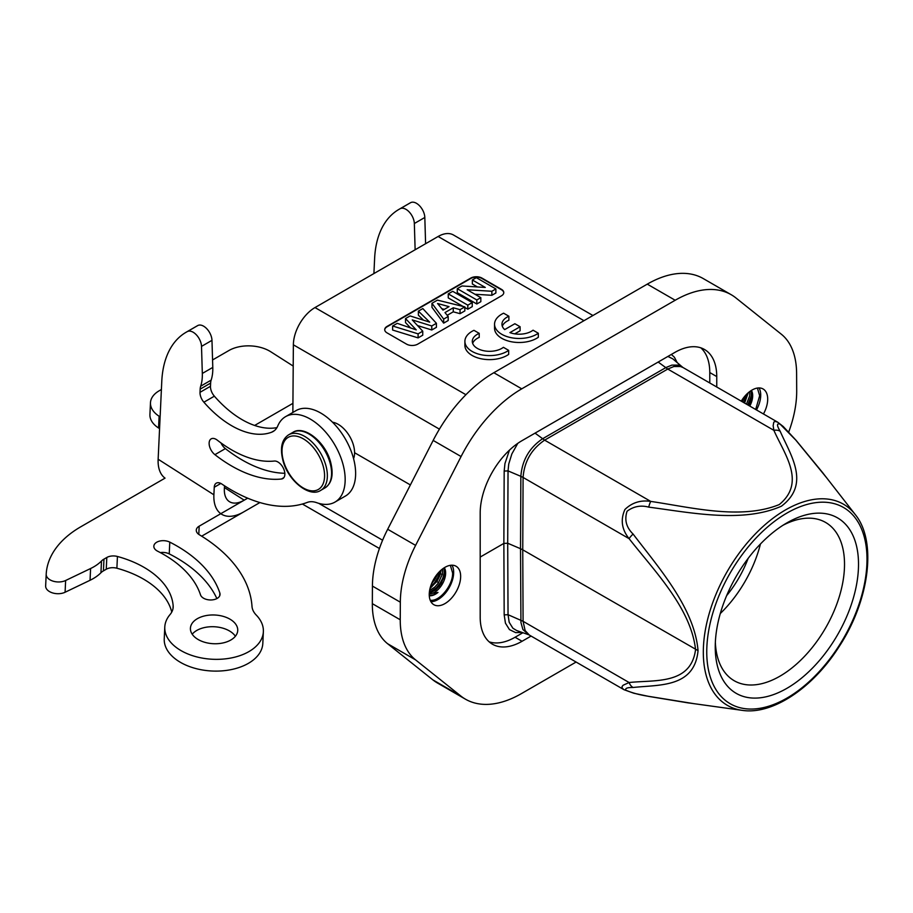 <?xml version="1.0" encoding="UTF-8"?>
<svg xmlns="http://www.w3.org/2000/svg" width="913" height="913" viewBox="0 0 913 913"><rect width="100%" height="100%" fill="white"/><g stroke="black" fill="none" stroke-linecap="round" stroke-linejoin="round"><path stroke-width="1.37" d="M501.477 289.353L481.938 278.077A7.897 4.554 0 0 0 470.766 278.077L387.032 326.42A7.897 4.554 0 0 0 384.715 329.639A7.897 4.554 0 0 0 387.032 332.868L406.57 344.144A7.897 4.554 0 0 0 417.732 344.144L501.477 295.801A7.897 4.554 0 0 0 503.782 292.571A7.897 4.554 0 0 0 501.477 289.353L501.477 289.752A7.897 4.554 180 0 1 503.782 292.776M583.966 320.691L438.126 236.49L314.996 307.567L465.927 394.713M464.9 341.348L464.9 345.376A24.674 14.243 0 0 0 481.277 358.798A24.674 14.243 0 0 0 508.667 354.392L508.667 350.364L503.405 347.317A17.267 9.975 180 0 1 484.118 350.809A17.267 9.975 180 0 1 472.295 341.348A17.267 9.975 180 0 1 479.222 333.359L473.95 330.323A24.674 14.243 0 0 0 464.9 341.348A24.674 14.243 0 0 0 481.277 354.769A24.674 14.243 0 0 0 508.667 350.364M472.66 343.368A17.267 9.975 180 0 1 479.222 337.388L479.222 333.359M520.102 326.74L514.864 323.727L504.684 329.604A17.267 9.975 180 0 1 501.956 324.229A17.267 9.975 180 0 1 508.883 316.24L503.611 313.193A24.674 14.243 0 0 0 494.549 324.229L494.549 328.258A24.674 14.243 0 0 0 510.938 341.667A24.674 14.243 0 0 0 538.328 337.274L538.328 333.245L533.055 330.198A17.267 9.975 180 0 1 509.911 332.617L520.102 326.74L520.102 330.768L514.761 333.861M502.31 326.238A17.267 9.975 180 0 1 508.883 320.269L508.883 316.24M418.371 311.139L429.703 322.129L410.074 315.932L405.52 318.557L416.248 329.89L397.258 323.339L392.613 326.009L418.097 333.861L422.742 331.179L412.254 319.904L431.769 325.964L436.414 323.293L422.822 308.571L418.371 311.139L418.371 315.168L423.541 320.178M417.515 325.564L431.769 329.992L436.414 327.322L436.414 323.293M392.613 326.009L392.613 330.038L418.097 337.89L422.742 335.208L422.742 331.179M405.52 318.557L405.52 322.586L410.588 327.938M384.727 329.844A7.897 4.554 180 0 1 387.032 326.82L470.766 278.476A7.897 4.554 180 0 1 481.938 278.476L501.477 289.752M460.049 313.673L464.831 310.911L464.831 306.882L437.453 300.126L431.963 303.299L431.963 307.327L443.661 323.134L448.192 320.52L448.192 316.491L444.973 312.577L453.27 307.784L453.27 311.812L460.049 313.673L460.049 309.644L464.831 306.882M447.222 315.305L453.27 311.812M464.831 307.476L467.81 309.199L472.249 306.631L472.249 302.602L452.711 291.315L448.26 293.883L448.26 297.912L463.017 306.426M474.965 294.26L491.867 295.298L495.885 292.982L495.885 288.953L476.346 277.666L472.352 279.971L472.352 284L477.465 286.956M472.352 279.971L485.294 287.447L461.967 285.974L457.276 288.679L457.276 292.708L476.814 303.995L480.831 301.678L480.831 297.649L467.159 289.752L491.867 291.27L491.867 295.298M757.402 388.059L759.662 395.717L755.679 409.481M522.008 632.401L515.708 632.641L509.454 629.593L505.437 623.145L504.181 614.883L503.862 543.406L507.708 543.235L508.039 614.7L509.192 622.301L512.878 628.224L516.621 630.495M450.36 565.33L452.62 572.987C452.985 585.45 439.301 602.055 430.194 600.195M410.382 484.94L354.586 452.722M698.046 650.627L522.75 549.82L523.081 621.308L525.123 630.563L529.346 635.06L623.978 689.692L622.187 688.14L622.05 686.542L623.145 685.229L629.114 682.525C654.484 679.74 690.958 685.058 695.558 649.588C690.958 608.126 654.484 571.059 629.114 538.67C621.707 529.472 620.315 519.737 624.937 509.465C632.081 502.572 640.686 499.89 650.741 501.408A9.872 2.454 100.4 0 0 648.732 507.126C640.743 505.003 633.531 506.373 627.083 511.234C624.264 519.771 626.261 527.383 633.097 534.059C658.844 567.966 694.473 608.035 698.046 650.627C694.519 688.003 658.969 684.579 633.097 687.489C627.277 687.421 624.88 688.334 625.907 690.228C631.933 692.864 639.545 694.907 648.732 696.357L694.279 703.718M786.88 522.898A101.309 58.489 -60 0 1 858.517 564.405A101.309 58.489 -60 0 1 786.629 688.482A101.309 58.489 -60 0 1 715.244 646.541A101.309 58.489 -60 0 1 786.504 523.115A101.309 58.489 -60 0 1 786.88 522.898M480.192 557.067L503.862 543.406L504.181 471.051L504.957 463.542L509.443 450.166M292.856 412.448L293.37 344.817A30.597 17.667 -60 0 1 314.996 307.567M438.126 236.49A30.597 17.667 -60 0 1 453.419 234.972L592.925 315.51M749.778 406.068A15.795 9.119 120 0 0 751.388 390.433M749.744 391.563L749.641 395.968L746.457 404.151M744.791 396.253L742.269 401.731M744.449 402.987L747.838 393.115M748.637 405.406L751.947 396.345L751.216 390.547M431.541 583.784L435.752 578.089L437.749 573.524M429.589 590.551L434.793 587.116L438.251 583.167L442.474 573.9L442.702 568.833M444.175 567.818L444.905 573.615L441.458 582.905L434.44 590.369L429.338 592.537M440.796 570.385L438.765 577.724L436.049 582.289L430.137 588.029M429.281 595.755A17.267 9.975 120 0 0 437.989 592.423L429.475 593.849A15.795 9.119 120 0 0 442.463 583.841A15.795 9.119 120 0 0 444.346 567.703M826.596 477.739L795.816 440.123L780.17 424.191C776.643 423.004 776.655 425.355 780.17 431.244C790.567 455.153 810.881 483.879 781.425 506.19C742.566 523.343 690.753 512.649 648.732 507.126M752.495 393.435L750.828 401.366L748.774 405.486M748.238 392.773L744.586 403.067M743.604 402.507L747.017 393.88M747.793 404.927L751.262 396.002L751.262 390.513M430.422 586.956L434.371 582.928L437.532 578.055L439.975 571.15M429.35 592.446L436.277 587.892L439.952 583.453L442.691 578.397L444.22 573.273L444.22 567.783M429.27 595.527L433.641 594.831L437.989 592.423M445.453 570.716L444.711 575.909L439.495 585.952L435.535 589.969L429.281 593.336M441.196 570.043L439.849 575.567L437.327 580.702L430 588.577M535.052 433.139L544.627 440.146C531.492 449.093 524.302 461.522 523.081 477.442L520.855 476.335C522.099 460.3 529.335 447.781 542.562 438.776L666.022 367.494L671.934 365.097L678.496 365.109L681.052 366.136L683.084 367.562L680.47 366.501L673.908 366.501L667.757 369.057L544.627 440.146L650.741 501.408C691.278 507.377 740.865 520.182 779.28 504.558C806.419 482.326 784.21 453.829 773.87 430.331L773.151 425.698L773.79 422.16L775.16 421.384L777.693 422.194L683.095 367.574M418.097 333.861L418.097 337.89M431.769 325.964L431.769 329.992M441.824 308.697L444.3 309.37M437.567 303.493L449.025 306.642L442.999 310.123L437.567 303.493M431.963 303.299L443.661 319.105L443.661 323.134M443.661 319.105L448.192 316.491M453.27 307.784L460.049 309.644M448.26 293.883L467.81 305.159L467.81 309.199M467.81 305.159L472.249 302.602M457.276 288.679L476.814 299.966L476.814 303.995M476.814 299.966L480.831 297.649M491.867 291.27L495.885 288.953M494.549 324.229A24.674 14.243 0 0 0 510.938 337.639A24.674 14.243 0 0 0 538.328 333.245M528.798 634.809L522.909 629.514L520.935 622.506L520.524 548.713L522.75 549.82L523.081 477.442L629.114 538.67A9.872 2.477 -40.2 0 1 633.097 534.059M633.097 687.489A9.872 7.703 -90.9 0 1 629.114 682.525L523.081 621.308L508.039 614.7L504.181 614.883M658.17 362.05L667.757 369.057L773.87 430.331A9.872 7.681 -28.9 0 1 780.17 431.244M648.732 696.357A9.872 2.454 100.4 0 0 648.96 696.448L688.562 702.953M777.693 422.183L783.194 426.474L796.022 440.271A9.872 2.431 139.4 0 0 795.816 440.123M715.358 642.364A91.391 52.76 120 0 0 734.041 680.63A91.391 52.76 120 0 0 825.592 627.973A91.391 52.76 120 0 0 825.432 522.35A91.391 52.76 120 0 0 782.943 525.295M720.3 613.525A90.786 52.418 120 0 0 760.438 544.011M726.634 595.653A78.461 45.296 120 0 0 748.124 558.425M520.524 548.713L507.708 543.235L508.039 470.903L520.855 476.335L520.524 548.713M489.174 641.839A59.208 34.192 120 0 0 515.08 637.251L522.909 632.72M709.778 382.969L709.778 372.55A59.208 34.192 120 0 0 700.796 347.819M430.925 601.713A22.209 12.816 120 0 0 453.67 572.383A22.209 12.816 120 0 0 452.003 565.204M759.045 387.934A22.209 12.816 -60 0 1 756.478 409.937M788.706 432.054A92.27 53.274 120 0 0 796.695 390.89L796.604 373.406A92.27 53.274 120 0 0 781.345 334.226L735.867 297.889A112.014 64.675 120 0 0 731.187 294.705A112.014 64.675 120 0 0 675.186 300.251L521.745 388.835A112.014 64.675 120 0 0 461.076 456.534L415.598 545.381A92.27 53.274 120 0 0 400.328 602.192L400.248 619.779A92.27 53.274 120 0 0 415.506 659.825L460.757 695.968A112.014 64.675 120 0 0 465.425 699.164A112.014 64.675 120 0 0 521.426 693.606L576.092 662.051M741.265 401.149A22.209 12.816 -60 0 1 763.097 388.972A22.209 12.816 -60 0 1 763.462 413.966M460.654 576.411A22.209 12.816 120 0 0 456.055 566.243A22.209 12.816 120 0 0 433.846 579.059A22.209 12.816 120 0 0 433.846 604.703A22.209 12.816 120 0 0 450.954 598.757A22.209 12.816 120 0 0 460.654 576.411M716.751 386.998L716.751 376.578L709.778 372.55M515.08 637.251L522.053 641.28L531.081 636.064M522.053 641.28A59.208 34.192 -60 0 1 492.449 644.213A59.208 34.192 -60 0 1 480.192 617.097L480.192 513.152A59.208 34.192 -60 0 1 522.053 440.637L674.878 352.407A59.208 34.192 -60 0 1 704.482 349.474A59.208 34.192 -60 0 1 716.751 376.578M731.187 294.705L703.284 278.591A112.014 64.675 120 0 0 647.271 284.137L493.842 372.721A112.014 64.675 120 0 0 433.161 440.42L387.683 529.266A92.27 53.274 120 0 0 372.424 586.078L372.333 603.664A92.27 53.274 120 0 0 387.591 643.711L432.842 679.854A112.014 64.675 120 0 0 437.51 683.038L465.425 699.164M161.396 389.509L159.147 390.81A29.604 17.963 2.7 0 0 150.474 402.759A29.604 17.963 2.7 0 0 159.113 416.225L160.117 416.864M159.113 416.225L158.565 427.98A29.604 17.963 -177.3 0 1 149.926 414.513L150.474 402.759M212.558 359.962L228.923 350.512A29.604 17.963 2.7 0 1 270.762 351.767L293.21 366.079M158.565 427.98L159.57 428.619M165.048 478.138A44.406 24.263 122.5 0 1 158.143 459.239L161.772 381.429A118.428 68.372 60 0 1 186.184 332.218A118.428 68.372 60 0 1 187.336 331.579A11.846 6.836 60 0 1 196.284 334.751A11.846 6.836 60 0 1 201.511 346.392L202.321 373.451A49.348 28.486 60 0 1 200.677 386.188A15.795 9.119 -120 0 0 200.164 389.143L200.015 392.328A9.872 5.695 -120 0 0 203.896 402.211A88.823 51.276 -120 0 0 271.56 432.248A29.604 17.096 -120 0 0 273.067 431.541A29.604 17.096 -120 0 0 277.769 425.949A49.348 28.486 60 0 1 285.598 416.636A49.348 28.486 60 0 1 334.945 445.122A49.348 28.486 60 0 1 334.945 502.104A49.348 28.486 60 0 1 316.788 502.709A29.604 17.096 -120 0 0 307.339 502.39A167.764 96.858 60 0 1 221.802 484.016A9.872 5.695 -120 0 0 216.278 483.16A9.872 5.695 -120 0 0 214.247 487.257L213.893 494.8L158.143 459.239L161.772 381.429A118.428 68.372 60 0 1 186.184 332.218A118.428 68.372 60 0 1 187.336 331.579A11.846 6.836 60 0 1 196.284 334.751A11.846 6.836 60 0 1 201.511 346.392L202.321 373.451A49.348 28.486 60 0 1 200.677 386.188A15.795 9.119 -120 0 0 200.164 389.143L200.015 392.328A9.872 5.695 -120 0 0 203.896 402.211A88.823 51.276 -120 0 0 271.56 432.248A29.604 17.096 -120 0 0 273.067 431.541A29.604 17.096 -120 0 0 277.769 425.949A49.348 28.486 60 0 1 285.598 416.636A49.348 28.486 60 0 1 334.945 445.122A49.348 28.486 60 0 1 334.945 502.104A49.348 28.486 60 0 1 316.788 502.709A29.604 17.096 -120 0 0 307.339 502.39A167.764 96.858 60 0 1 221.802 484.016A9.872 5.695 -120 0 0 216.278 483.16A9.872 5.695 -120 0 0 214.247 487.257L213.893 494.8L158.143 459.239A44.406 24.263 122.5 0 0 165.048 478.138L80.846 526.744A118.428 71.853 2.7 0 0 46.198 574.174A11.846 7.19 2.7 0 0 46.198 574.209A11.846 7.19 2.7 0 0 52.874 581.09A11.846 7.19 2.7 0 0 65.633 580.497L90.592 568.525A49.348 29.935 2.7 0 0 101.491 560.993A15.795 9.587 -177.3 0 1 103.968 559.121L106.81 557.489A9.872 5.992 -177.3 0 1 117.435 556.474A88.823 53.89 -177.3 0 1 173.15 605.81A29.604 17.963 -177.3 0 1 173.173 607.111A29.604 17.963 -177.3 0 1 170.023 614.597A49.348 29.935 2.7 0 0 164.785 627.06A49.348 29.935 2.7 0 0 212.683 659.266A49.348 29.935 2.7 0 0 263.366 631.659A49.348 29.935 2.7 0 0 256.256 615.077A29.604 17.963 -177.3 0 1 251.999 606.369A167.764 101.8 2.7 0 0 199.388 534.778A9.872 5.992 -177.3 0 1 196.284 530.156A9.872 5.992 -177.3 0 1 199.182 526.173L247.674 498.178M201.659 536.182L259.908 502.549M46.198 574.254L45.65 585.929A11.846 7.19 2.7 0 0 45.65 585.963A11.846 7.19 2.7 0 0 52.326 592.834A11.846 7.19 2.7 0 0 65.085 592.252L90.045 580.28A49.348 29.935 2.7 0 0 100.944 572.748A15.795 9.587 -177.3 0 1 103.42 570.876L106.262 569.244A9.872 5.992 -177.3 0 1 116.887 568.228A88.823 53.89 -177.3 0 1 171.747 612.087M164.785 627.06L164.237 638.815A49.348 29.935 2.7 0 0 212.136 671.021A49.348 29.935 2.7 0 0 262.818 643.403L263.366 631.659M230.818 619.687A23.681 14.368 2.7 0 0 205.334 615.739A23.681 14.368 2.7 0 0 190.418 628.258A23.681 14.368 2.7 0 0 213.402 643.711A23.681 14.368 2.7 0 0 237.734 630.461A23.681 14.368 2.7 0 0 230.818 619.687M235.383 636.235A23.681 14.368 2.7 0 0 230.27 631.442A23.681 14.368 2.7 0 0 192.209 634.227M169.784 542.128A9.872 5.992 2.7 0 0 159.513 541.112A9.872 5.992 2.7 0 0 153.841 546.202A9.872 5.992 2.7 0 0 157.607 551.19A118.428 71.853 -177.3 0 1 200.518 594.865A9.872 5.992 2.7 0 0 211.017 599.967A9.872 5.992 2.7 0 0 220.044 594.431A9.872 5.992 2.7 0 0 219.862 593.073A138.16 83.836 2.7 0 0 169.784 542.128L169.236 553.883A9.872 5.992 2.7 0 0 160.289 552.593M216.86 598.574A138.16 83.836 2.7 0 0 169.236 553.883M373.908 273.558L374.615 258.55A118.428 68.372 60 0 1 399.027 209.339A118.428 68.372 60 0 1 400.168 208.7A11.846 6.836 60 0 1 409.127 211.873A11.846 6.836 60 0 1 414.342 223.514L415.13 249.763L414.342 223.514L424.819 217.465L425.595 243.714L424.819 217.465A11.846 6.836 60 0 0 419.592 205.824A11.846 6.836 60 0 0 410.645 202.652A11.846 6.836 60 0 1 419.592 205.824A11.846 6.836 60 0 1 424.819 217.465L414.342 223.514A11.846 6.836 60 0 0 409.127 211.873A11.846 6.836 60 0 0 400.168 208.7L410.645 202.652A118.428 68.372 60 0 0 409.492 203.291A118.428 68.372 60 0 1 410.645 202.652L400.168 208.7A118.428 68.372 60 0 0 399.027 209.339L409.492 203.291L399.027 209.339A118.428 68.372 60 0 0 374.615 258.55L373.908 273.558M196.649 326.169A118.428 68.372 60 0 1 197.801 325.53A11.846 6.836 60 0 1 206.749 328.703A11.846 6.836 60 0 1 211.976 340.344L212.786 367.414A49.348 28.486 60 0 1 211.143 380.139A15.795 9.119 -120 0 0 210.629 383.095L210.481 386.279A9.872 5.695 -120 0 0 214.361 396.174A88.823 51.276 -120 0 0 276.936 427.626A88.823 51.276 -120 0 1 214.361 396.174L203.896 402.211L214.361 396.174A9.872 5.695 -120 0 1 210.481 386.279L200.015 392.328L210.481 386.279L210.629 383.095L200.164 389.143L210.629 383.095A15.795 9.119 -120 0 1 211.143 380.139L200.677 386.188L211.143 380.139A49.348 28.486 60 0 0 212.786 367.414L202.321 373.451L212.786 367.414L211.976 340.344L201.511 346.392L211.976 340.344A11.846 6.836 60 0 0 206.749 328.703A11.846 6.836 60 0 0 197.801 325.53L187.336 331.579L197.801 325.53A118.428 68.372 60 0 0 196.649 326.169L186.184 332.218L196.649 326.169M296.063 410.599A49.348 28.486 60 0 1 345.411 439.085A49.348 28.486 60 0 1 345.411 496.056L334.945 502.104L345.411 496.056A49.348 28.486 60 0 0 345.411 439.085A49.348 28.486 60 0 0 296.063 410.599L285.598 416.636L296.063 410.599M224.358 488.763A29.604 16.172 122.5 0 0 229.38 501.636A29.604 16.172 122.5 0 0 244.205 500.176L224.415 487.565L244.205 500.176A29.604 16.172 122.5 0 1 229.38 501.636A29.604 16.172 122.5 0 1 224.358 488.763L224.507 485.796L224.358 488.763M213.893 494.8A44.406 24.263 122.5 0 0 221.414 514.11A44.406 24.263 122.5 0 0 243.657 511.931A44.406 24.263 122.5 0 1 221.414 514.11A44.406 24.263 122.5 0 1 213.893 494.8M217.305 440.169A118.428 68.372 -120 0 0 274.334 461.042A9.872 5.695 60 0 1 283.395 468.266A9.872 5.695 60 0 1 282.813 478.572A9.872 5.695 60 0 1 281.432 479.017A138.16 79.773 60 0 1 214.909 454.663A9.872 5.695 60 0 1 209.454 446.012A9.872 5.695 60 0 1 211.165 438.868A9.872 5.695 60 0 1 217.305 440.169A118.428 68.372 -120 0 0 274.334 461.042A9.872 5.695 60 0 1 283.395 468.266A9.872 5.695 60 0 1 282.813 478.572A9.872 5.695 60 0 1 281.432 479.017A138.16 79.773 60 0 1 214.909 454.663A9.872 5.695 60 0 1 209.454 446.012A9.872 5.695 60 0 1 211.165 438.868A9.872 5.695 60 0 1 217.305 440.169M225.374 448.625A9.872 5.695 60 0 1 220.957 442.919A9.872 5.695 60 0 0 225.374 448.625L214.909 454.663L225.374 448.625A138.16 79.773 60 0 0 284.833 473.276A138.16 79.773 60 0 1 225.374 448.625M353.571 458.668A23.19 13.387 -120 0 0 353.342 444.779A23.19 13.387 -120 0 0 332.526 422.217M760.712 395.112L759.662 395.717M453.67 572.383L452.62 572.987M318.774 503.36L382.604 540.211M439.53 573.067L442.291 574.665M443.718 575.487L445.293 576.4M786.88 513.106A113.303 65.416 120 0 0 717.492 691.94A113.303 65.416 120 0 0 856.268 611.813A113.303 65.416 120 0 0 786.88 513.106M671.34 354.449L674.365 357.188L677.184 362.598M439.427 429.144L293.37 344.817M855.219 514.521C877.222 541.283 869.473 600.514 839.001 646.803C812.912 687.991 772.307 715.107 742.166 710.348A116.122 67.048 -60 0 1 734.052 708.408A116.122 67.048 -60 0 1 707.963 618.067A116.122 67.048 -60 0 1 785.431 509.968A116.122 67.048 -60 0 1 855.219 514.521L823.024 473.151M517.774 443.364L511.851 453.944L508.746 463.987L508.039 470.903L504.181 471.051M672.778 358.843L667.905 356.435M460.757 695.968L432.842 679.854M415.506 659.825L387.591 643.711M400.248 619.779L372.333 603.664M400.328 602.192L372.424 586.078M415.598 545.381L387.683 529.266M461.076 456.534L433.161 440.42M521.745 388.835L493.842 372.721M675.186 300.251L647.271 284.137M65.633 580.497L65.085 592.252M90.592 568.525L90.045 580.28M101.491 560.993L100.944 572.748M103.968 559.121L103.42 570.876M106.81 557.489L106.262 569.244M117.435 556.474L116.887 568.228M173.15 605.81L173.036 608.412M199.182 526.173L198.794 534.402M219.862 593.073L219.736 595.755M221.756 444.426L222.487 444.015L221.756 444.426M254.636 425.447L292.925 403.341L254.636 425.447M274.436 430.594L271.56 432.248L274.436 430.594M220.855 483.445L214.247 487.257L220.855 483.445M283.886 477.602L281.432 479.017L283.886 477.602M322.962 465.368A30.095 17.381 -120 0 0 295.161 435.992A30.095 17.381 -120 0 0 283.623 461.43A30.095 17.381 -120 0 0 311.413 490.806A30.095 17.381 -120 0 0 322.962 465.368M325.644 464.694A32.069 18.522 -120 0 0 288.645 434.816C281.603 439.552 279.755 448.34 283.121 461.179C288.542 481.334 309.827 497.859 320.725 490.372A32.069 18.522 -120 0 0 325.644 464.694M288.645 434.816L292.879 432.374A32.069 18.522 60 0 1 329.867 462.252A32.069 18.522 60 0 1 324.948 487.93L320.725 490.372M742.166 710.348L688.47 702.907M302.374 504.022L379.42 548.496M433.481 579.709L434.417 580.246M435.763 581.033L438.605 582.665M439.952 583.453L441.995 584.628M623.99 689.703L633.85 693.241L648.96 696.448M796.022 440.271L823.012 473.082M516.678 630.518L528.889 634.843M672.824 358.877L682.673 367.277M46.198 574.209L45.65 585.963M292.879 432.374C303.767 424.887 325.051 441.413 330.472 461.567C333.838 474.406 332.001 483.205 324.948 487.93"/></g></svg>
